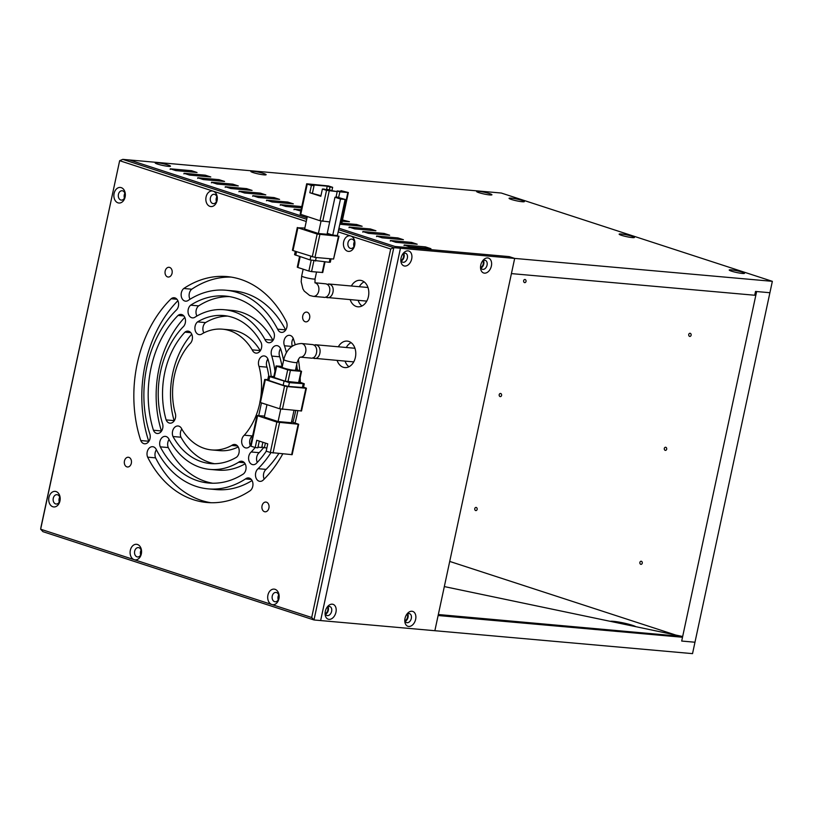 <?xml version="1.0" encoding="UTF-8"?>
<svg xmlns="http://www.w3.org/2000/svg" width="813" height="813" viewBox="0 0 813 813"><rect width="100%" height="100%" fill="white"/><g stroke="black" fill="none" stroke-linecap="round" stroke-linejoin="round"><path stroke-width="1.22" d="M480.564 266.39A4.695 3.161 108 0 0 482.424 269.286A4.695 3.161 108 0 0 482.902 269.388A4.695 3.161 108 0 0 486.977 265.465A4.695 3.161 108 0 0 485.331 260.363A4.695 3.161 108 0 0 484.853 260.272A4.695 3.161 108 0 0 482.119 261.613M487.709 257.945A7.825 5.264 108 0 0 482.546 260.963A7.825 5.264 108 0 0 480.524 267.172A7.825 5.264 108 0 0 484.446 273.148A7.825 5.264 108 0 0 491.387 266.014A7.825 5.264 108 0 0 487.709 257.945M400.87 259.306A4.695 3.161 108 0 0 402.73 262.203A4.695 3.161 108 0 0 403.207 262.304A4.695 3.161 108 0 0 407.283 258.371A4.695 3.161 108 0 0 405.636 253.28A4.695 3.161 108 0 0 405.159 253.178A4.695 3.161 108 0 0 402.425 254.53M404.823 619.699A4.695 3.161 108 0 0 406.683 622.606A4.695 3.161 108 0 0 407.15 622.697A4.695 3.161 108 0 0 411.317 618.419A4.695 3.161 108 0 0 409.589 613.683A4.695 3.161 108 0 0 409.112 613.581A4.695 3.161 108 0 0 406.378 614.923M325.129 612.616A4.695 3.161 108 0 0 326.989 615.512A4.695 3.161 108 0 0 327.466 615.614A4.695 3.161 108 0 0 331.623 611.335A4.695 3.161 108 0 0 329.895 606.589A4.695 3.161 108 0 0 329.417 606.498A4.695 3.161 108 0 0 326.684 607.839M408.014 250.861A7.825 5.264 108 0 0 402.852 253.869A7.825 5.264 108 0 0 400.829 260.079A7.825 5.264 108 0 0 404.752 266.054A7.825 5.264 108 0 0 411.693 258.93A7.825 5.264 108 0 0 408.014 250.861M405.016 618.388A7.825 5.264 108 0 0 404.772 620.482A7.825 5.264 108 0 0 409.457 626.447A7.825 5.264 108 0 0 415.646 619.333A7.825 5.264 108 0 0 413.421 611.722A7.825 5.264 108 0 0 406.795 614.272A7.825 5.264 108 0 0 405.016 618.388M325.332 611.295A7.825 5.264 108 0 0 325.088 613.398A7.825 5.264 108 0 0 329.763 619.364A7.825 5.264 108 0 0 335.952 612.24A7.825 5.264 108 0 0 333.726 604.628A7.825 5.264 108 0 0 327.111 607.189A7.825 5.264 108 0 0 325.332 611.295M483.44 260.567A4.695 3.161 -72 0 1 481.011 268.016M401.317 260.932A4.695 3.161 108 0 0 403.746 253.483M405.27 621.325A4.695 3.161 108 0 0 407.699 613.876M325.576 614.242A4.695 3.161 108 0 0 328.005 606.793M394.945 246.461L509.172 256.613L394.945 246.461L400.453 248.25L514.68 258.412L434.864 630.715L320.637 620.563L400.453 248.25L338.96 228.219L394.945 246.461M772.35 281.328L694.973 642.229L681.701 641.051L694.973 642.229L692.534 653.632L434.864 630.715L438.116 615.522L682.503 637.25L681.69 641.051L756.629 291.542L769.911 292.721L755.521 291.44L754.708 295.241L511.418 273.605L514.68 258.412L509.172 256.613L514.68 258.412L772.35 281.328L501.306 193.037L129.399 159.958L307.029 217.823L129.399 159.958L122.763 159.368L119.653 160.7L40.65 529.212L42.947 531.672L313.991 619.963L320.637 620.563L400.453 248.25L393.807 247.66L338.645 229.693M407.12 614.232A3.913 2.632 -72 0 1 407.486 617.301A3.913 2.632 -72 0 1 405.006 620.695M327.426 607.148A3.913 2.632 -72 0 1 327.791 610.217A3.913 2.632 -72 0 1 325.322 613.612M635.908 626.701A13.689 1.545 12.1 0 0 632.423 625.299A13.689 1.545 12.1 0 0 610.217 621.325M682.503 637.25L438.166 615.289M675.725 635.044L449.721 561.427M325.576 297.07L326.348 297.426C332.934 299.895 336.358 285.83 329.295 284.133L326.836 284.276M328.493 283.971L367.639 287.456A6.839 5 95.1 0 1 367.984 287.497M366.775 301.095A6.839 5 95.1 0 1 366.429 301.084L326.348 297.426M315.18 282.782L325.891 283.839C332.944 285.505 329.59 299.601 322.985 297.121M320.962 195.709L309.824 192.711L320.83 196.299L322.395 189.012L337.202 191.624L335.972 197.325L334.976 197.234L329.682 221.929L320.007 220.75L300.16 214.175L306.684 183.789L328.513 185.964L332.639 187.315L329.987 187.071L329.407 189.775M326.48 189.703L327.233 186.177L311.298 184.764L314.052 185.659L312.487 192.945M337.1 190.964L339.854 191.868L348.36 192.539L340.993 190.659L343.747 191.563L337.1 190.964L336.978 191.553M309.824 192.711L311.389 185.425L314.052 185.659M300.749 214.469L307.263 184.073L311.389 185.425M322.395 189.012L326.521 190.354L320.007 220.75M336.104 196.736L338.635 197.559L339.854 191.868M327.233 186.177L329.987 187.071M340.85 191.299L340.993 190.659M337.202 191.624L326.521 190.354M326.999 189.876L327.111 189.338L329.265 190.272M307.263 184.073L306.684 183.789M348.36 192.539L341.846 222.925L340.108 222.864M338.635 197.559L345.129 199.439L337.395 235.536L332.751 235.12L327.243 233.331L329.682 221.929M332.639 187.315L331.958 190.506M324.834 189.226L323.127 188.982M329.316 190.059L330.596 190.384M330.637 190.171L327.111 189.338M331.287 234.642L318.391 233.504L321.064 221.034M318.391 233.504L304.631 229.022L307.294 216.604M334.976 197.234L340.484 199.033L332.751 235.12M304.834 228.057L297.893 227.772L317.161 234.042L338.462 236.258L337.121 235.506M340.484 199.033L345.129 199.439M338.462 236.258L333.574 259.052L314.977 257.406L293.005 250.556L297.893 227.772M297.314 227.477L292.426 250.272L293.005 250.556M333.574 259.052L338.991 236.227M331.064 258.829L330.332 262.203L329.265 262.284L310.048 259.926L294.57 254.682L295.292 251.308M311.186 260.251L308.869 271.044L297.863 267.457L300.17 256.705M325.007 261.908L322.741 272.518L311.572 271.613L313.879 260.841M308.869 271.044L311.572 271.613M299.56 256.512L297.284 267.162L297.863 267.457M176.97 299.275L171.167 298.757A6.87 5.03 95.1 0 1 174.185 297.741A6.87 5.03 95.1 0 1 175.008 297.914A6.87 5.03 95.1 0 1 178.586 303.493A6.87 5.03 95.1 0 1 175.984 310.424A99.714 72.926 -84.9 0 0 149.633 433.339A6.87 5.03 95.1 0 1 149.368 440.473A6.87 5.03 95.1 0 1 144.592 443.786A6.87 5.03 95.1 0 1 140.771 440.555A113.403 82.936 95.1 0 1 171.167 298.757M183.87 315.952L178.047 315.434A6.89 5.041 95.1 0 1 181.065 314.418A6.89 5.041 95.1 0 1 181.899 314.59A6.89 5.041 95.1 0 1 185.486 320.18A6.89 5.041 95.1 0 1 182.874 327.131A80.162 58.627 -84.9 0 0 162.315 423.014A6.89 5.041 95.1 0 1 162.051 430.168A6.89 5.041 95.1 0 1 157.265 433.492A6.89 5.041 95.1 0 1 153.433 430.24A93.851 68.638 95.1 0 1 178.047 315.434M190.791 332.669L184.947 332.151A6.921 5.061 95.1 0 1 187.976 331.135A6.921 5.061 95.1 0 1 188.809 331.298A6.921 5.061 95.1 0 1 192.417 336.917A6.921 5.061 95.1 0 1 189.795 343.889A60.609 44.329 -84.9 0 0 175.049 412.648A6.921 5.061 95.1 0 1 174.785 419.833A6.921 5.061 95.1 0 1 169.978 423.167A6.921 5.061 95.1 0 1 166.126 419.904A74.298 54.339 95.1 0 1 184.947 332.151M266.501 502.19A4.888 3.577 95.1 0 1 268.991 507.658A4.888 3.577 95.1 0 1 265.048 511.804A4.888 3.577 95.1 0 1 264.469 511.682A4.888 3.577 95.1 0 1 261.969 506.214A4.888 3.577 95.1 0 1 265.912 502.068A4.888 3.577 95.1 0 1 266.501 502.19M307.223 312.233A4.888 3.577 95.1 0 1 309.712 317.7A4.888 3.577 95.1 0 1 305.769 321.857A4.888 3.577 95.1 0 1 305.19 321.735A4.888 3.577 95.1 0 1 302.69 316.267A4.888 3.577 95.1 0 1 306.633 312.111A4.888 3.577 95.1 0 1 307.223 312.233M169.632 267.416A4.888 3.577 95.1 0 1 172.132 272.883A4.888 3.577 95.1 0 1 168.189 277.03A4.888 3.577 95.1 0 1 167.6 276.918A4.888 3.577 95.1 0 1 165.1 271.44A4.888 3.577 95.1 0 1 169.053 267.294A4.888 3.577 95.1 0 1 169.632 267.416M128.911 457.373A4.888 3.577 95.1 0 1 131.411 462.841A4.888 3.577 95.1 0 1 127.458 466.987A4.888 3.577 95.1 0 1 126.879 466.865A4.888 3.577 95.1 0 1 124.379 461.398A4.888 3.577 95.1 0 1 128.332 457.252A4.888 3.577 95.1 0 1 128.911 457.373M121.239 187.64A7.825 5.721 95.1 0 1 125.111 197.031A7.825 5.721 95.1 0 1 117.976 202.833A7.825 5.721 95.1 0 1 114.105 193.443A7.825 5.721 95.1 0 1 121.239 187.64M122.712 190.862A4.695 3.435 95.1 0 1 125.1 196.116A4.695 3.435 95.1 0 1 121.32 200.1A4.695 3.435 95.1 0 1 120.751 199.988A4.695 3.435 95.1 0 1 118.363 194.734A4.695 3.435 95.1 0 1 122.153 190.75A4.695 3.435 95.1 0 1 122.712 190.862M56.077 491.56A7.825 5.721 95.1 0 1 59.959 500.95A7.825 5.721 95.1 0 1 52.825 506.753A7.825 5.721 95.1 0 1 48.953 497.363A7.825 5.721 95.1 0 1 56.077 491.56M57.55 494.792A4.695 3.435 95.1 0 1 59.949 500.036A4.695 3.435 95.1 0 1 56.158 504.019A4.695 3.435 95.1 0 1 55.599 503.908A4.695 3.435 95.1 0 1 53.201 498.654A4.695 3.435 95.1 0 1 56.991 494.67A4.695 3.435 95.1 0 1 57.55 494.792M338.34 346.785A13.293 9.726 95.1 0 1 347.212 341.104A13.293 9.726 95.1 0 1 348.807 341.43A13.293 9.726 95.1 0 1 355.586 356.307A13.293 9.726 95.1 0 1 344.854 367.588A13.293 9.726 95.1 0 1 343.269 367.263A13.293 9.726 95.1 0 1 337.121 360.423M351.368 286.003A13.293 9.726 95.1 0 1 360.24 280.312A13.293 9.726 95.1 0 1 361.836 280.648A13.293 9.726 95.1 0 1 368.614 295.526A13.293 9.726 95.1 0 1 357.883 306.806A13.293 9.726 95.1 0 1 356.297 306.481A13.293 9.726 95.1 0 1 350.159 299.641M147.62 457.15A6.87 5.03 95.1 0 1 147.875 450.016A6.87 5.03 95.1 0 1 152.661 446.703A6.87 5.03 95.1 0 1 153.484 446.865A6.87 5.03 95.1 0 1 156.482 449.935A99.714 72.926 -84.9 0 0 208.219 488.877A99.714 72.926 -84.9 0 0 245.506 478.938A6.87 5.03 95.1 0 1 248.524 477.932A6.87 5.03 95.1 0 1 249.347 478.095A6.87 5.03 95.1 0 1 252.934 483.674A6.87 5.03 95.1 0 1 250.323 490.605A113.403 82.936 95.1 0 1 207 502.505A113.403 82.936 95.1 0 1 147.62 457.15L155.588 457.861A6.87 5.03 95.1 0 1 156.401 449.752M245.506 478.938L251.319 479.457M160.283 446.845A6.89 5.041 95.1 0 1 160.547 439.691A6.89 5.041 95.1 0 1 165.334 436.368A6.89 5.041 95.1 0 1 166.157 436.54A6.89 5.041 95.1 0 1 169.165 439.609A80.162 58.627 -84.9 0 0 209.947 469.406A80.162 58.627 -84.9 0 0 238.616 462.241A6.89 5.041 95.1 0 1 241.644 461.225A6.89 5.041 95.1 0 1 242.467 461.398A6.89 5.041 95.1 0 1 246.054 466.987A6.89 5.041 95.1 0 1 243.443 473.928A93.851 68.638 95.1 0 1 208.738 483.034A93.851 68.638 95.1 0 1 160.283 446.845L168.25 447.557A6.89 5.041 95.1 0 1 169.084 439.416M238.616 462.241L244.439 462.76M172.976 436.51A6.921 5.061 95.1 0 1 173.24 429.325A6.921 5.061 95.1 0 1 178.057 425.992A6.921 5.061 95.1 0 1 178.88 426.154A6.921 5.061 95.1 0 1 181.899 429.244A60.609 44.329 -84.9 0 0 211.685 449.924A60.609 44.329 -84.9 0 0 231.705 445.473A6.921 5.061 95.1 0 1 234.733 444.457A6.921 5.061 95.1 0 1 235.567 444.62A6.921 5.061 95.1 0 1 239.174 450.239A6.921 5.061 95.1 0 1 236.542 457.221A74.298 54.339 95.1 0 1 210.465 463.562A74.298 54.339 95.1 0 1 172.976 436.51L180.953 437.221A6.921 5.061 95.1 0 1 181.797 429.02M231.705 445.473L237.548 445.991M286.43 352.649A99.714 72.926 -84.9 0 0 284.469 345.769L291.867 346.419M284.469 345.769A6.87 5.03 95.1 0 1 284.733 338.625A6.87 5.03 95.1 0 1 289.509 335.312A6.87 5.03 95.1 0 1 290.332 335.484A6.87 5.03 95.1 0 1 293.33 338.554A113.403 82.936 95.1 0 1 295.149 344.549M292.304 346.114A6.87 5.03 95.1 0 1 293.249 338.371M274.977 371.195A80.162 58.627 -84.9 0 0 271.786 356.084L279.753 356.795A6.89 5.041 95.1 0 1 280.576 348.655M271.786 356.084A6.89 5.041 95.1 0 1 272.04 348.929A6.89 5.041 95.1 0 1 276.837 345.616A6.89 5.041 95.1 0 1 277.66 345.779A6.89 5.041 95.1 0 1 280.668 348.858A93.851 68.638 95.1 0 1 283.595 360.383M260.485 399.254A60.609 44.329 -84.9 0 0 259.052 366.45L267.02 367.161A6.921 5.061 95.1 0 1 267.873 358.96M259.052 366.45A6.921 5.061 95.1 0 1 259.317 359.265A6.921 5.061 95.1 0 1 264.123 355.931A6.921 5.061 95.1 0 1 264.947 356.104A6.921 5.061 95.1 0 1 267.975 359.194A74.298 54.339 95.1 0 1 271.156 376.307M225.882 290.221L233.849 290.932A99.714 72.926 95.1 0 1 245.79 293.381A99.714 72.926 95.1 0 1 285.587 329.875L277.619 329.163A99.714 72.926 -84.9 0 0 237.823 292.68A99.714 72.926 -84.9 0 0 225.882 290.221A99.714 72.926 -84.9 0 0 188.586 300.16A6.87 5.03 95.1 0 1 185.577 301.176A6.87 5.03 95.1 0 1 181.228 295.993A6.87 5.03 95.1 0 1 183.779 288.493L191.746 289.204A113.403 82.936 95.1 0 1 231.065 277.081M183.779 288.493A113.403 82.936 95.1 0 1 227.091 276.593A113.403 82.936 95.1 0 1 240.668 279.377A113.403 82.936 95.1 0 1 286.481 321.948A6.87 5.03 95.1 0 1 286.217 329.092A6.87 5.03 95.1 0 1 281.44 332.405A6.87 5.03 95.1 0 1 277.619 329.163M224.154 309.702L232.122 310.414A80.162 58.627 95.1 0 1 241.715 312.375A80.162 58.627 95.1 0 1 272.904 340.2L264.936 339.488A80.162 58.627 -84.9 0 0 233.748 311.674A80.162 58.627 -84.9 0 0 224.154 309.702A80.162 58.627 -84.9 0 0 195.486 316.867A6.89 5.041 95.1 0 1 192.457 317.873A6.89 5.041 95.1 0 1 188.108 312.68A6.89 5.041 95.1 0 1 190.659 305.17L198.626 305.881A93.851 68.638 95.1 0 1 229.337 296.582M190.659 305.17A93.851 68.638 95.1 0 1 225.364 296.064A93.851 68.638 95.1 0 1 236.593 298.371A93.851 68.638 95.1 0 1 273.818 332.263A6.89 5.041 95.1 0 1 273.554 339.417A6.89 5.041 95.1 0 1 268.768 342.73A6.89 5.041 95.1 0 1 264.936 339.488M222.416 329.174L230.384 329.885A60.609 44.329 95.1 0 1 237.64 331.379A60.609 44.329 95.1 0 1 260.17 350.566L252.203 349.854A60.609 44.329 -84.9 0 0 229.673 330.667A60.609 44.329 -84.9 0 0 222.416 329.174A60.609 44.329 -84.9 0 0 202.396 333.635A6.921 5.061 95.1 0 1 199.368 334.651A6.921 5.061 95.1 0 1 194.988 329.428A6.921 5.061 95.1 0 1 197.549 321.887L205.526 322.598A74.298 54.339 95.1 0 1 227.599 316.094M197.549 321.887A74.298 54.339 95.1 0 1 223.636 315.546A74.298 54.339 95.1 0 1 232.528 317.365A74.298 54.339 95.1 0 1 261.125 342.588A6.921 5.061 95.1 0 1 260.861 349.783A6.921 5.061 95.1 0 1 256.044 353.116A6.921 5.061 95.1 0 1 252.203 349.854M306.247 221.482L213.209 191.177A7.825 5.721 95.1 0 1 217.081 200.567A7.825 5.721 95.1 0 1 209.957 206.38A7.825 5.721 95.1 0 1 206.075 196.98A7.825 5.721 95.1 0 1 213.209 191.177L119.653 160.7L41.006 526.976L40.65 529.212L134.206 559.69A7.825 5.721 95.1 0 1 130.334 550.299A7.825 5.721 95.1 0 1 137.468 544.486A7.825 5.721 95.1 0 1 141.34 553.877A7.825 5.721 95.1 0 1 134.206 559.69L271.796 604.506A7.825 5.721 95.1 0 1 267.924 595.116A7.825 5.721 95.1 0 1 275.058 589.313A7.825 5.721 95.1 0 1 278.93 598.703A7.825 5.721 95.1 0 1 271.796 604.506L311.694 617.504L313.991 619.963L393.807 247.66L390.697 248.991L350.799 235.994A7.825 5.721 95.1 0 1 354.671 245.384A7.825 5.721 95.1 0 1 347.537 251.197A7.825 5.721 95.1 0 1 343.665 241.807A7.825 5.721 95.1 0 1 350.799 235.994L338.178 231.888M214.683 194.409A4.695 3.435 95.1 0 1 217.081 199.663A4.695 3.435 95.1 0 1 213.291 203.636A4.695 3.435 95.1 0 1 212.732 203.524A4.695 3.435 95.1 0 1 210.333 198.27A4.695 3.435 95.1 0 1 214.124 194.297A4.695 3.435 95.1 0 1 214.683 194.409M352.273 239.225A4.695 3.435 95.1 0 1 354.671 244.479A4.695 3.435 95.1 0 1 350.881 248.463A4.695 3.435 95.1 0 1 350.322 248.341A4.695 3.435 95.1 0 1 347.923 243.097A4.695 3.435 95.1 0 1 351.714 239.113A4.695 3.435 95.1 0 1 352.273 239.225M276.532 592.535A4.695 3.435 95.1 0 1 278.92 597.789A4.695 3.435 95.1 0 1 275.14 601.772A4.695 3.435 95.1 0 1 274.57 601.65A4.695 3.435 95.1 0 1 272.182 596.407A4.695 3.435 95.1 0 1 275.963 592.423A4.695 3.435 95.1 0 1 276.532 592.535M138.942 547.718A4.695 3.435 95.1 0 1 141.34 552.972A4.695 3.435 95.1 0 1 137.549 556.956A4.695 3.435 95.1 0 1 136.991 556.834A4.695 3.435 95.1 0 1 134.592 551.59A4.695 3.435 95.1 0 1 138.383 547.606A4.695 3.435 95.1 0 1 138.942 547.718M282.751 453.918A113.403 82.936 95.1 0 1 262.934 480.341A6.87 5.03 95.1 0 1 259.916 481.357A6.87 5.03 95.1 0 1 255.567 476.174A6.87 5.03 95.1 0 1 258.117 468.674A99.714 72.926 -84.9 0 0 270.953 452.668M298.371 359.336A113.403 82.936 95.1 0 1 299.753 370.596M300.18 377.76A113.403 82.936 95.1 0 1 300.271 382.273M297.802 410.738A113.403 82.936 95.1 0 1 295.058 422.994M266.308 451.174A93.851 68.638 95.1 0 1 256.054 463.674A6.89 5.041 95.1 0 1 253.026 464.68A6.89 5.041 95.1 0 1 248.676 459.487A6.89 5.041 95.1 0 1 251.227 451.977A80.162 58.627 -84.9 0 0 255.14 447.536M250.597 445.361A74.298 54.339 95.1 0 1 249.154 446.957A6.921 5.061 95.1 0 1 246.115 447.973A6.921 5.061 95.1 0 1 241.746 442.75A6.921 5.061 95.1 0 1 244.307 435.209A60.609 44.329 -84.9 0 0 259.936 402.323M311.694 617.504L390.697 248.991M140.771 440.555L148.738 441.256A113.403 82.936 95.1 0 1 177.884 300.708M153.433 430.24L161.401 430.951A93.851 68.638 95.1 0 1 184.785 317.405M166.126 419.904L174.104 420.616A74.298 54.339 95.1 0 1 191.726 334.153M348.95 366.765A13.293 9.726 95.1 0 1 345.088 361.135M346.308 347.497A13.293 9.726 95.1 0 1 351.094 342.629M361.978 305.983A13.293 9.726 95.1 0 1 358.127 300.343M359.336 286.715A13.293 9.726 95.1 0 1 364.122 281.847M252.06 480.544A99.714 72.926 95.1 0 1 216.187 489.589L208.219 488.877M211.004 502.729A113.403 82.936 95.1 0 1 155.588 457.861M245.15 463.796A80.162 58.627 95.1 0 1 217.914 470.107L209.947 469.406M212.732 483.227A93.851 68.638 95.1 0 1 168.25 447.557M214.469 463.715A74.298 54.339 95.1 0 1 180.953 437.221M238.209 446.947A60.609 44.329 95.1 0 1 219.652 450.636L211.685 449.924M278.798 453.563A99.714 72.926 95.1 0 1 266.085 469.386L258.117 468.674M296.684 364.661A99.714 72.926 95.1 0 1 297.365 369.824M295.708 410.545A99.714 72.926 95.1 0 1 292.883 422.282M264.184 479.101A6.87 5.03 95.1 0 1 266.085 469.386M263.707 447.496A80.162 58.627 95.1 0 1 259.195 452.678L251.227 451.977M279.753 356.795A80.162 58.627 95.1 0 1 282.06 366.389M257.284 462.404A6.89 5.041 95.1 0 1 259.195 452.678M252.741 435.392A60.609 44.329 95.1 0 1 252.274 435.92L244.307 435.209M267.02 367.161A60.609 44.329 95.1 0 1 268.788 376.145M250.343 445.656A6.921 5.061 95.1 0 1 252.274 435.92M190.008 299.265A6.87 5.03 95.1 0 1 191.746 289.204M196.919 316.013A6.89 5.041 95.1 0 1 198.626 305.881M203.86 332.863A6.921 5.061 95.1 0 1 205.526 322.598M306.714 219.297L122.763 159.368M124.44 198.108A4.695 3.435 95.1 0 1 124.867 193.26M59.288 502.038A4.695 3.435 95.1 0 1 59.715 497.18M354.001 246.471A4.695 3.435 95.1 0 1 354.427 241.624M216.41 201.654A4.695 3.435 95.1 0 1 216.847 196.797M278.259 599.781A4.695 3.435 95.1 0 1 278.686 594.933M140.669 554.964A4.695 3.435 95.1 0 1 141.106 550.106M444.325 586.58L682.635 636.488L438.329 614.526M439.345 614.852L439.183 615.614M682.635 636.488L682.473 637.25M312.649 357.862L313.411 358.218C320.292 360.718 322.934 346.582 316.166 344.915L313.696 345.027M315.363 344.742L354.61 348.238A6.839 5 95.1 0 1 354.946 348.279M353.736 361.887A6.839 5 95.1 0 1 353.401 361.866L313.411 358.218M293.645 370.179A6.839 0.772 12.1 0 0 295.526 370.047L297.151 362.456A6.839 0.772 12.1 0 1 295.282 362.588A6.839 0.772 12.1 0 1 286.125 360.698A6.839 0.772 12.1 0 1 283.767 359.58L282.141 367.181A6.839 0.772 12.1 0 0 286.247 368.797A6.839 0.772 12.1 0 0 293.645 370.179M310.851 358.086L300.454 357.161A6.839 5 95.1 0 0 305.779 351.419A6.839 5 95.1 0 0 302.599 343.787A6.839 5 95.1 0 0 302.304 343.675A6.839 5 95.1 0 0 301.481 343.513L312.802 344.61C319.57 346.267 316.897 360.413 310.007 357.913M258.727 415.595L261.451 402.923L266.969 404.711L264.51 416.114L256.999 415.524L276.847 422.089L270.333 452.485L266.197 451.144L267.762 443.857L256.756 440.27L255.191 447.557L257.853 447.79L259.286 441.093M266.888 447.943L264.398 447.719L265.394 443.085M262.863 442.252L261.735 447.485L257.985 447.15M255.191 447.557L251.065 446.215L257.579 415.819M264.398 447.719L261.867 446.896M256.999 415.524L250.485 445.92L251.065 446.215M276.847 422.089L298.676 424.274L292.162 454.67L270.333 452.485M294.001 410.392L291.359 422.73L278.076 421.551L264.316 417.069L266.979 404.661M298.676 424.274L291.552 421.856M280.749 409.081L278.076 421.551M260.434 402.526L259.845 402.232L264.733 379.437L284.58 386.002L279.692 408.797L260.434 402.526L265.323 379.732M303.554 387.151L306.42 388.187L301.532 410.982L279.692 408.797M267.782 379.62L264.733 379.437M282.396 409.366L287.284 386.571L305.881 388.228L300.993 411.022M273.829 376.551L268.503 376.246L267.69 380.047L283.168 385.291L288.574 386.419L303.462 387.577L304.275 383.777L299.275 381.947M287.284 386.571L284.58 386.002M306.42 388.187L305.881 388.228M268.503 376.246L289.387 382.628L304.275 383.777M295.688 369.275L301.562 371.287L299.123 382.689L285.251 381.216L273.666 377.334L276.105 365.941L282.304 366.409M287.954 381.785L290.404 370.382L301.023 371.328L298.584 382.73M274.245 377.628L276.684 366.236L287.7 369.813L285.251 381.216M276.684 366.236L276.105 365.941M290.404 370.382L287.7 369.813M301.562 371.287L301.023 371.328M125.1 194.175A3.913 2.856 -84.9 0 0 124.826 197.254M59.938 498.095A3.913 2.856 -84.9 0 0 59.664 501.174M664.302 448.43A1.707 1.25 -84.9 0 0 666.701 449.203A1.707 1.25 -84.9 0 0 664.302 448.43M642.27 563.175A1.707 1.25 95.1 0 1 639.872 562.403A1.707 1.25 95.1 0 1 642.27 563.175M691.131 335.241A1.707 1.25 95.1 0 1 688.733 334.458A1.707 1.25 95.1 0 1 691.131 335.241M477.16 509.395A1.707 1.25 95.1 0 1 474.762 508.613A1.707 1.25 95.1 0 1 477.16 509.395M501.591 395.423A1.707 1.25 95.1 0 1 499.192 394.64A1.707 1.25 95.1 0 1 501.591 395.423M526.031 281.45A1.707 1.25 95.1 0 1 523.633 280.668A1.707 1.25 95.1 0 1 526.031 281.45M403.167 253.839A3.913 2.632 -72 0 1 403.533 256.898A3.913 2.632 -72 0 1 401.063 260.302M482.861 260.922A3.913 2.632 -72 0 1 483.227 263.991A3.913 2.632 -72 0 1 480.757 267.386M522.037 200.415A7.825 0.884 -167.9 0 1 524.304 201.665A7.825 0.884 -167.9 0 1 519.222 201.329A7.825 0.884 -167.9 0 1 511.407 199.47A7.825 0.884 -167.9 0 1 509.101 198.413A7.825 0.884 -167.9 0 1 513.42 198.423A7.825 0.884 -167.9 0 1 522.037 200.415M632.108 236.268A7.825 0.884 -167.9 0 1 634.374 237.528A7.825 0.884 -167.9 0 1 629.292 237.183A7.825 0.884 -167.9 0 1 621.478 235.323A7.825 0.884 -167.9 0 1 619.171 234.266A7.825 0.884 -167.9 0 1 623.49 234.286A7.825 0.884 -167.9 0 1 632.108 236.268M742.178 272.121A7.825 0.884 -167.9 0 1 744.444 273.381A7.825 0.884 -167.9 0 1 739.363 273.036A7.825 0.884 -167.9 0 1 731.548 271.176A7.825 0.884 -167.9 0 1 729.241 270.119A7.825 0.884 -167.9 0 1 733.56 270.14A7.825 0.884 -167.9 0 1 742.178 272.121M489.589 193.616A7.825 0.884 -167.9 0 1 491.855 194.876A7.825 0.884 -167.9 0 1 486.774 194.531A7.825 0.884 -167.9 0 1 478.959 192.671A7.825 0.884 -167.9 0 1 476.652 191.614A7.825 0.884 -167.9 0 1 480.971 191.634A7.825 0.884 -167.9 0 1 489.589 193.616M263.788 173.535A7.825 0.884 -167.9 0 1 266.054 174.795A7.825 0.884 -167.9 0 1 260.973 174.449A7.825 0.884 -167.9 0 1 253.168 172.59A7.825 0.884 -167.9 0 1 250.861 171.533A7.825 0.884 -167.9 0 1 255.18 171.553A7.825 0.884 -167.9 0 1 263.788 173.535M168.159 165.039A7.825 0.884 -167.9 0 1 170.425 166.289A7.825 0.884 -167.9 0 1 165.344 165.943A7.825 0.884 -167.9 0 1 157.539 164.094A7.825 0.884 -167.9 0 1 155.232 163.037A7.825 0.884 -167.9 0 1 159.541 163.047A7.825 0.884 -167.9 0 1 168.159 165.039M217.071 197.711A3.913 2.856 -84.9 0 0 216.797 200.791M354.661 242.528A3.913 2.856 -84.9 0 0 354.387 245.607M170.151 169.399L170.283 168.809L175.781 170.598L197.031 172.488L191.533 170.7L191.258 171.98M170.283 168.809L191.533 170.7M183.911 173.88L184.033 173.291L189.541 175.08L210.791 176.97L205.293 175.181L205.018 176.462M184.033 173.291L205.293 175.181M197.671 178.362L197.793 177.773L203.301 179.561L224.551 181.451L219.043 179.663L218.768 180.943M197.793 177.773L219.043 179.663M211.431 182.844L211.553 182.254L217.061 184.043L238.311 185.933L232.803 184.144L232.528 185.425M211.553 182.254L232.803 184.144M225.191 187.325L225.313 186.736L230.821 188.525L252.071 190.415L246.563 188.626L246.288 189.907M225.313 186.736L246.563 188.626M238.951 191.807L239.073 191.218L244.571 193.006L265.831 194.896L260.323 193.108L260.048 194.388M239.073 191.218L260.323 193.108M252.701 196.289L252.833 195.699L258.331 197.488L279.581 199.378L274.083 197.589L273.808 198.87M252.833 195.699L274.083 197.589M266.461 200.77L266.593 200.181L272.091 201.97L293.341 203.86L287.843 202.071L287.568 203.352M266.593 200.181L287.843 202.071M280.221 205.252L280.353 204.663L285.851 206.451L301.521 207.854M280.353 204.663L301.796 206.573M293.981 209.734L294.103 209.144L300.83 211.045M294.103 209.144L301.105 209.764M342.476 219.967L349.448 221.715L342.202 221.238M339.814 224.246L362.141 226.268L356.633 224.479L356.358 225.76M340.078 223.006L356.633 224.479M349.021 227.66L349.143 227.071L354.641 228.87L375.901 230.76L370.393 228.961L370.118 230.242M349.143 227.071L370.393 228.961M362.771 232.142L362.903 231.553L368.401 233.351L389.651 235.242L384.153 233.443L383.878 234.723M362.903 231.553L384.153 233.443M376.531 236.624L376.663 236.034L382.161 237.833L403.411 239.723L397.913 237.924L397.638 239.205M376.663 236.034L397.913 237.924M390.291 241.105L390.423 240.516L395.921 242.315L417.171 244.205L411.673 242.406L411.398 243.687M390.423 240.516L411.673 242.406M404.051 245.587L404.173 244.998L409.681 246.796L430.931 248.687L425.433 246.888L425.158 248.168M404.173 244.998L425.433 246.888M146.096 360.403L144.44 368.157M316.531 272.05L315.068 278.869A6.839 0.772 -167.9 0 1 310.922 278.707A6.839 0.772 -167.9 0 1 303.727 277.02A6.839 0.772 -167.9 0 1 303.442 276.928A6.839 0.772 -167.9 0 1 301.684 276.003L303.147 269.174M315.21 282.863A6.839 5 95.1 0 1 315.332 282.894A6.839 5 95.1 0 1 315.627 283.005A6.839 5 95.1 0 1 318.787 290.769A6.839 5 95.1 0 1 313.3 296.359L309.631 295.444L304.235 291.095L302.893 288.828L301.186 281.745L301.684 276.003M329.224 190.923L322.71 221.309M347.822 192.569L341.308 222.965M314.977 257.406L319.865 234.611M317.161 234.042L312.273 256.837M296.501 251.695L295.739 255.262M310.81 256.359L310.048 259.926M316.216 257.508L315.454 261.054M330.027 258.737L329.265 262.284M324.489 261.857L322.202 272.548M279.55 422.658L273.036 453.054M298.147 424.315L291.623 454.711M302.385 387.649L303.198 383.858M288.574 386.419L289.387 382.628M283.168 385.291L283.981 381.49M268.859 380.626L269.672 376.836M301.603 206.553L301.328 207.833M342.873 219.998L342.598 221.278M315.068 278.869L314.956 282.843M313.3 296.359L323.818 297.294M300.271 357.141L300.525 357.141C299.662 357.1 298.544 358.868 297.151 362.456M301.481 343.513C292.253 344.011 286.349 349.377 283.767 359.58"/></g></svg>
